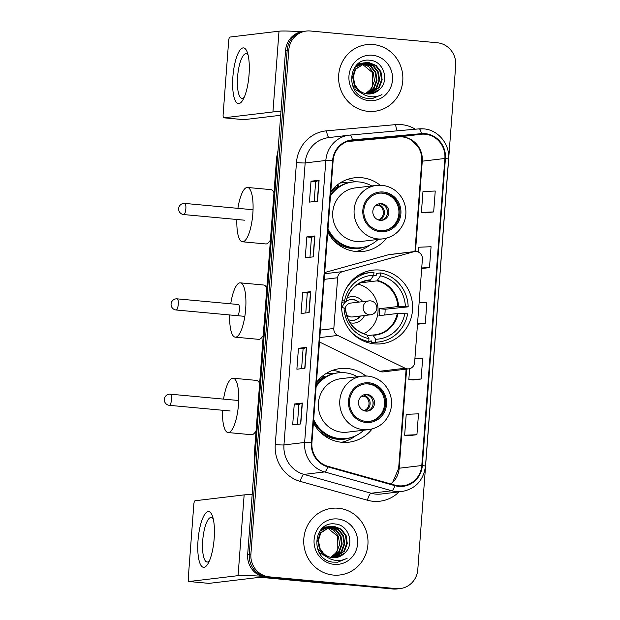<?xml version="1.0" encoding="UTF-8"?>
<svg xmlns="http://www.w3.org/2000/svg" width="620" height="620" viewBox="0 0 620 620"><rect width="100%" height="100%" fill="white"/><g stroke="black" fill="none" stroke-linecap="round" stroke-linejoin="round"><path stroke-width="0.93" d="M416.245 251.495A6.99 6.688 83.2 0 0 413.928 251.704L342.519 271.622A6.99 6.688 83.2 0 0 337.637 277.76L333.824 328.492A6.99 6.688 83.2 0 0 337.722 335.443L405.17 368.233A6.99 6.688 83.2 0 0 414.617 362.522L422.398 259.075A6.99 6.688 83.2 0 0 416.245 251.495M414.889 251.519L389.453 254.556A6.99 6.688 83.2 0 0 388.492 254.743L324.71 272.537M365.785 375.968A37.068 35.464 83.2 0 0 347.285 368.481A37.068 35.464 83.2 0 0 340.109 368.582A37.068 35.464 83.2 0 0 316.448 382.393M313.402 422.887A37.068 35.464 83.2 0 0 341.736 442.285A37.068 35.464 83.2 0 0 348.905 442.192A37.068 35.464 83.2 0 0 372.116 428.963M379.889 270.064A37.068 35.464 83.2 0 0 372.721 270.157A37.068 35.464 83.2 0 0 341.635 307.427A37.068 35.464 83.2 0 0 374.341 343.86A37.068 35.464 83.2 0 0 381.517 343.767A37.068 35.464 83.2 0 0 412.602 306.497A37.068 35.464 83.2 0 0 379.889 270.064M380.13 185.194A37.068 35.464 83.2 0 0 361.631 177.715A37.068 35.464 83.2 0 0 354.454 177.808A37.068 35.464 83.2 0 0 330.793 191.626M327.748 232.12A37.068 35.464 83.2 0 0 356.074 251.519A37.068 35.464 83.2 0 0 363.25 251.418A37.068 35.464 83.2 0 0 386.462 238.196M340.589 182.652A33.922 32.457 -96.8 0 1 346.045 182.683A33.922 32.457 -96.8 0 1 346.999 182.784M326.244 373.426A33.922 32.457 -96.8 0 1 331.708 373.449A33.922 32.457 -96.8 0 1 332.653 373.55M319.486 341.984L379.727 371.272A6.99 6.688 83.2 0 0 383.338 371.884L408.774 368.846M355.787 181.823A37.068 35.464 83.2 0 0 346.89 179.606M341.442 372.597A37.068 35.464 83.2 0 0 332.545 370.38M306.334 31.054L303.11 31.442A20.979 20.072 83.2 0 0 285.564 50.414L247.667 554.497A20.979 20.072 83.2 0 0 266.12 577.243L392.964 589A20.979 20.072 83.2 0 0 397.025 588.946L398.637 588.752A20.979 20.072 83.2 0 1 394.576 588.806A20.979 20.072 83.2 0 0 398.637 588.752L400.257 588.558A20.979 20.072 83.2 0 0 417.795 569.586L455.692 65.503A20.979 20.072 83.2 0 0 437.239 42.757L310.395 31A20.979 20.072 83.2 0 0 306.334 31.054A20.979 20.072 83.2 0 0 288.796 50.034L250.899 554.11A20.979 20.072 83.2 0 0 269.351 576.856L396.196 588.613A20.979 20.072 83.2 0 0 400.257 588.558M304.722 31.248A20.979 20.072 83.2 0 0 287.184 50.22L249.279 554.303A20.979 20.072 83.2 0 0 267.739 577.05L394.576 588.806L267.739 577.05A20.979 20.072 83.2 0 1 249.279 554.303L287.184 50.22A20.979 20.072 83.2 0 1 304.722 31.248M373.24 44.539A33.573 32.124 83.2 0 0 366.746 44.624A33.573 32.124 83.2 0 0 338.597 78.383A33.573 32.124 83.2 0 0 368.218 111.375A33.573 32.124 83.2 0 0 374.713 111.29A33.573 32.124 83.2 0 0 402.861 77.539A33.573 32.124 83.2 0 0 373.24 44.539A33.573 32.124 83.2 0 0 366.746 44.624A33.573 32.124 83.2 0 0 338.597 78.383A33.573 32.124 83.2 0 0 368.218 111.375A33.573 32.124 83.2 0 0 374.713 111.29A33.573 32.124 83.2 0 0 402.861 77.539A33.573 32.124 83.2 0 0 373.24 44.539M338.373 508.237A33.573 32.124 83.2 0 0 331.878 508.322A33.573 32.124 83.2 0 0 303.73 542.082A33.573 32.124 83.2 0 0 333.351 575.073A33.573 32.124 83.2 0 0 339.845 574.988A33.573 32.124 83.2 0 0 367.993 541.237A33.573 32.124 83.2 0 0 338.373 508.237A33.573 32.124 83.2 0 0 331.878 508.322A33.573 32.124 83.2 0 0 303.73 542.082A33.573 32.124 83.2 0 0 333.351 575.073A33.573 32.124 83.2 0 0 339.845 574.988A33.573 32.124 83.2 0 0 367.993 541.237A33.573 32.124 83.2 0 0 338.373 508.237M425.188 134.222A22.382 21.413 -96.8 0 1 444.881 158.48L421.794 465.527A22.382 21.413 -96.8 0 1 403.085 485.762A22.382 21.413 -96.8 0 1 395.072 485.142L327.918 466.302A22.382 21.413 -96.8 0 1 311.914 442.726L333.118 160.727A22.382 21.413 -96.8 0 1 351.827 140.484A22.382 21.413 -96.8 0 1 352.423 140.422L421.453 134.215A22.382 21.413 -96.8 0 1 425.188 134.222M425.235 133.664A22.94 21.948 83.2 0 0 421.406 133.657L352.369 139.864A22.94 21.948 83.2 0 0 332.584 160.681L311.38 442.68A22.94 21.948 83.2 0 0 327.786 466.844L394.932 485.677A22.94 21.948 83.2 0 0 422.329 465.574L445.416 158.526A22.94 21.948 83.2 0 0 425.235 133.664M408.851 435.659L416.927 434.713L418.492 413.827L406.224 414.331L404.651 435.217L408.929 435.666M413.036 379.959L421.112 379.014L422.685 358.12L414.927 358.445M425.607 212.862L433.675 211.916L435.248 191.022L422.972 191.534L421.406 212.42L425.684 212.869M300.762 423.94L292.687 424.909L294.26 404.015L302.335 403.054L300.762 423.94M313.333 256.843L305.257 257.804L306.822 236.917L314.898 235.956L313.333 256.843M317.517 201.144L309.442 202.104L311.015 181.218L319.091 180.257L317.517 201.144M304.955 368.241L296.879 369.21L298.453 348.316L306.52 347.355L304.955 368.241M309.14 312.542L301.064 313.511L302.637 292.617L310.713 291.656L309.14 312.542M421.685 268.545L429.489 267.615L431.063 246.721L418.787 247.233L418.423 252.092M417.5 324.245L425.305 323.315L426.87 302.421L419.112 302.746M302.637 292.617L307.28 293.051M305.784 312.945L307.28 293.043L310.713 291.656M298.453 348.316L303.095 348.75L306.52 347.355M311.015 181.218L315.658 181.652L319.091 180.257M306.822 236.917L311.465 237.351L314.898 235.956M294.26 404.015L298.902 404.449L302.335 403.054M425.305 323.315L417.539 323.632M429.489 267.615L421.732 267.933M433.675 211.916L421.406 212.42M421.112 379.014L408.836 379.517L409.657 368.675M408.836 379.517L413.121 379.967M416.927 434.713L404.651 435.217M309.969 257.246L311.465 237.344M314.162 201.547L315.658 181.644M301.599 368.644L303.095 348.742M297.406 424.344L298.902 404.442M358.438 63.511L359.189 63.449M359.515 63.442L360.491 63.449M360.825 63.473L361.809 63.573M358.399 63.535L358.879 63.519M359.197 63.511L360.181 63.542M360.507 63.573L361.499 63.705M357.972 63.868L361.755 63.147M362.08 63.131L363.056 63.147M363.39 63.163L370.938 66.03L375.821 72.323L377.03 80.406L374.209 88.11L366.916 93.868M358.221 63.674L360.794 63.224M360.468 63.271L361.437 63.209M361.762 63.209L362.747 63.24M363.072 63.263L370.303 66.108L375.178 72.401L376.394 80.484L373.565 88.187L366.591 93.814M362.522 93.721L352.315 85.111M354.586 67.534L364.32 62.837M364.645 62.829L366.335 62.891L373.504 65.72L378.378 72.021L379.595 80.096L376.774 87.808L368.21 93.984M363.056 94.07L353.981 88.745M356.074 65.666L363.359 62.922M363.033 62.961L364.002 62.907M364.328 62.899L372.868 65.797L377.743 72.098L378.96 80.174L376.131 87.885L367.892 93.961M379.332 89.567C389.965 80.786 383.571 61.427 370.636 60.365C347.766 56.397 344.457 95.697 367.428 98.417L372.543 98.502L381.982 94.612C377.51 96.829 372.86 97.363 368.032 96.201C363.932 95.123 360.623 92.845 358.112 89.358A15.81 15.12 83.2 0 0 367.528 93.938A15.81 15.12 83.2 0 0 370.582 93.891A15.81 15.12 83.2 0 0 379.332 89.567L370.45 93.907M358.112 89.358L354.911 84.87L353.268 76.841L355.671 69.184L365.916 62.612L368.9 62.581L376.069 65.418L380.944 71.711L382.16 79.794L379.332 87.498L369.497 93.984M359.631 91.233L354.268 84.948L352.625 76.919L355.028 69.262L365.916 62.612M365.599 62.659L368.257 62.659L375.425 65.495L380.308 71.788L381.517 79.871L378.696 87.575L369.179 93.992M362.142 63.627L368.784 66.65L373.256 72.633L374.472 80.709L371.644 88.42L365.606 93.628M365.428 93.581A15.81 15.12 83.2 0 0 372.682 85.39L372.612 72.71L361.832 63.759M372.434 55.258A22.801 21.816 83.2 0 0 348.967 75.942A22.801 21.816 83.2 0 0 369.024 100.657A22.801 21.816 83.2 0 0 392.491 79.972A22.801 21.816 83.2 0 0 372.434 55.258M381.982 94.612L372.333 98.526M232.895 76.717A27.978 7.967 95.3 0 1 239.056 51.561A27.978 7.967 95.3 0 1 247.264 52.243A27.978 7.967 95.3 0 1 249.046 74.788A27.978 7.967 95.3 0 1 242.838 100.022A27.978 7.967 95.3 0 1 232.895 76.717M248.132 55.25A22.382 6.371 -84.7 0 0 246.117 53.754A22.382 6.371 -84.7 0 0 237.592 76.81A22.382 6.371 -84.7 0 0 241.986 98.324A22.382 6.371 -84.7 0 0 244.233 97.231M301.397 31.721A27.978 1.635 -175.7 0 0 279.008 31.194L229.95 37.053A3.495 0.992 -84.7 0 0 228.679 40.649L223.13 114.452A3.495 0.992 -84.7 0 0 223.82 117.816A3.495 0.992 -84.7 0 0 223.882 117.816L243.908 119.668L280.69 115.274M280.953 111.809A27.978 1.635 -175.7 0 0 272.94 111.957L223.882 117.816M359.282 274.738A34.968 33.457 83.2 0 1 366.513 273.009L370.551 272.529A34.968 33.457 83.2 0 1 373.961 272.304L373.744 275.241A32.031 30.651 83.2 0 0 344.565 300.956L345.921 301.731L341.876 302.211M366.443 280.705L370.31 280.24L373.744 275.241M373.573 275.497L376.472 275.156L376.596 273.404L380.634 272.924A34.968 33.457 83.2 0 1 408.169 306.846L385.09 309.248L379.51 308.729L397.831 306.544L405.348 306.59A32.031 30.651 83.2 0 0 380.417 275.861L380.634 272.924M384.764 315.007A33.224 31.791 83.2 0 0 385.09 309.248M371.388 342.682A34.968 33.457 83.2 0 0 374.805 342.457L378.843 341.976A34.968 33.457 83.2 0 1 375.425 342.201L371.388 342.682L371.519 340.93L368.776 341.256M378.843 341.976A34.968 33.457 83.2 0 0 407.642 313.813L397.304 313.503L378.99 315.696A27.42 26.234 -96.8 0 0 379.51 308.729M365.761 341.938L368.753 341.581A34.968 33.457 83.2 0 1 350.176 330.778M370.551 272.529A34.968 33.457 83.2 0 0 345.325 290.16M375.425 342.201L375.65 339.256A32.031 30.651 83.2 0 0 404.829 313.55M341.643 307.69L344.038 307.915A32.031 30.651 83.2 0 0 368.97 338.636L368.753 341.581M344.565 300.956L342.077 300.723M367.242 335.676L372.915 335.002L375.65 339.256M368.97 338.636L366.645 334.661A27.745 26.544 83.2 0 1 345.51 308.613L344.038 307.915M372.961 334.994A27.42 26.234 83.2 0 0 374.868 334.839L373.317 335.273A27.745 26.544 83.2 0 0 398.048 313.488M366.645 334.661L366.242 334.382L366.645 334.661M370.76 279.86A27.745 26.544 83.2 0 0 346.03 301.653L345.921 301.731M408.169 306.846L405.348 306.59M380.417 275.861L376.983 280.86L360.135 282.875M350.037 322.764A13.291 12.718 83.2 0 0 351.897 323.082A13.291 12.718 83.2 0 0 364.459 315.518M362.793 301.63A13.291 12.718 83.2 0 0 353.888 296.624A13.291 12.718 83.2 0 0 347.076 297.98M348.285 319.618A10.493 10.036 83.2 0 0 351.3 320.393A10.493 10.036 83.2 0 0 353.33 320.37A10.493 10.036 83.2 0 0 360.344 316.006M358.685 302.118A10.493 10.036 83.2 0 0 352.865 299.507A10.493 10.036 83.2 0 0 350.843 299.538A10.493 10.036 83.2 0 0 346.115 301.452M357.88 284.154A26.296 25.164 -96.8 0 1 377.875 306.869A26.296 25.164 -96.8 0 1 363.8 333.661M342.457 302.142A13.291 12.718 83.2 0 0 341.767 303.288M345.743 301.754A10.493 10.036 83.2 0 0 342.24 307.745M370.683 314.774A6.99 6.99 0 0 0 376.821 308.357A6.99 6.99 0 0 0 369.016 300.886A6.99 6.688 -96.8 0 0 369.326 314.79A6.99 6.688 -96.8 0 0 370.683 314.774L352.509 316.944A6.99 6.688 -96.8 0 1 346.347 314.162M350.641 299.561A10.493 10.036 -96.8 0 1 352.462 299.553A10.493 10.036 -96.8 0 1 358.283 302.165M359.941 316.06A10.493 10.036 -96.8 0 1 353.129 320.393M345.138 308.435A6.99 6.688 -96.8 0 1 350.85 303.056L369.016 300.886A6.99 6.688 -96.8 0 1 370.373 300.871M237.274 315.58A5.596 1.597 -84.7 0 0 237.367 315.58A5.596 1.597 -84.7 0 0 239.39 309.985A5.596 1.597 -84.7 0 0 238.305 304.435A5.596 1.597 -84.7 0 0 238.204 304.435M230.725 303.815A27.28 7.766 95.3 0 1 239.831 282.852A27.28 7.766 95.3 0 1 240.304 282.844A27.28 7.766 95.3 0 1 245.597 309.899A27.28 7.766 95.3 0 1 235.747 337.164A27.28 7.766 95.3 0 1 235.267 337.172A27.28 7.766 95.3 0 1 229.695 314.96M235.267 337.172L258.633 339.334A27.28 7.766 -84.7 0 0 259.113 339.326A27.28 7.766 -84.7 0 0 263.26 335.335M266.809 288.083A27.28 7.766 -84.7 0 0 263.671 285.014L240.304 282.844M383.284 193.068A18.887 18.065 83.2 0 0 379.626 193.115A18.887 18.065 83.2 0 0 363.793 212.102A18.887 18.065 83.2 0 0 380.455 230.663A18.887 18.065 83.2 0 0 384.106 230.617A18.887 18.065 83.2 0 0 399.939 211.629A18.887 18.065 83.2 0 0 383.284 193.068M383.602 230.671A18.887 18.065 83.2 0 0 398.924 211.482A18.887 18.065 83.2 0 0 382.269 193.184A18.887 18.065 83.2 0 0 379.122 193.184M347.882 182.861A33.573 32.124 83.2 0 0 347.634 182.838A33.573 32.124 83.2 0 0 341.139 182.923A33.573 32.124 83.2 0 0 339.892 183.094M327.864 230.617A33.085 31.651 83.2 0 0 353.144 247.93A33.085 31.651 83.2 0 0 359.546 247.845L360.553 247.729A33.085 31.651 83.2 0 0 378.084 239.436M328.003 228.718A33.085 31.651 83.2 0 0 354.152 247.814A33.085 31.651 83.2 0 0 360.553 247.729M371.698 185.961A33.085 31.651 83.2 0 0 359.104 181.947A33.085 31.651 83.2 0 0 352.71 182.032A33.085 31.651 83.2 0 0 330.468 195.959M383.044 238.847C393.553 237.142 400.721 231.183 404.535 220.968C407.038 212.846 406.131 205.112 401.822 197.78C397.071 190.449 390.461 186.294 381.982 185.303L376.658 185.372L355.252 187.922A26.924 25.761 83.2 0 0 332.676 215.001A26.924 25.761 83.2 0 0 356.43 241.467A26.924 25.761 83.2 0 0 361.646 241.397L383.044 238.847A26.924 25.761 -96.8 0 1 377.836 238.909A26.924 25.761 -96.8 0 1 354.074 212.443A26.924 25.761 -96.8 0 1 376.658 185.372A26.924 25.761 -96.8 0 1 381.866 185.303M352.71 182.032L351.695 182.156A33.085 31.651 83.2 0 0 330.576 194.486M381.486 203.631A8.393 8.029 83.2 0 0 372.822 212.094A8.393 8.029 83.2 0 0 381.85 220.317A8.393 8.029 83.2 0 0 381.486 203.631M381.145 220.371A8.393 8.029 83.2 0 0 379.161 203.771M330.731 192.433A33.534 32.085 83.2 0 1 338.636 185.868L337.117 185.093M370.008 244.993L369.288 245.528A36.371 34.797 -96.8 0 1 355.865 251.495M386.493 208.212A9.788 9.37 -96.8 0 1 387.229 214.326M380.114 203.802L378.572 205.383L375.41 205.763M237.91 208.343A27.28 7.766 95.3 0 1 247 187.472A27.28 7.766 95.3 0 1 247.481 187.465A27.28 7.766 95.3 0 1 252.766 214.512A27.28 7.766 95.3 0 1 242.916 241.777A27.28 7.766 95.3 0 1 242.443 241.785A27.28 7.766 95.3 0 1 236.871 219.488M242.443 241.785L265.81 243.947A27.28 7.766 -84.7 0 0 266.282 243.939A27.28 7.766 -84.7 0 0 270.428 239.948M273.986 192.704A27.28 7.766 -84.7 0 0 270.839 189.627L247.481 187.465M368.939 383.834A18.887 18.065 83.2 0 0 365.281 383.888A18.887 18.065 83.2 0 0 349.447 402.876A18.887 18.065 83.2 0 0 366.11 421.437A18.887 18.065 83.2 0 0 369.76 421.383A18.887 18.065 83.2 0 0 385.601 402.396A18.887 18.065 83.2 0 0 368.939 383.834M369.257 421.437A18.887 18.065 83.2 0 0 384.578 402.256A18.887 18.065 83.2 0 0 367.923 383.958A18.887 18.065 83.2 0 0 364.777 383.951M333.537 373.628A33.573 32.124 83.2 0 0 333.297 373.604A33.573 32.124 83.2 0 0 326.794 373.69A33.573 32.124 83.2 0 0 325.547 373.868M313.519 421.391A33.085 31.651 83.2 0 0 338.799 438.704A33.085 31.651 83.2 0 0 345.201 438.619L346.208 438.503A33.085 31.651 83.2 0 0 363.738 430.21M313.658 419.492A33.085 31.651 83.2 0 0 339.814 438.58A33.085 31.651 83.2 0 0 346.208 438.503M357.353 376.735A33.085 31.651 83.2 0 0 344.767 372.721A33.085 31.651 83.2 0 0 338.365 372.806A33.085 31.651 83.2 0 0 316.123 386.733M368.699 429.614C379.208 427.916 386.376 421.957 390.189 411.742C392.692 403.612 391.786 395.885 387.477 388.554C382.734 381.222 376.115 377.061 367.644 376.069L362.312 376.138L340.907 378.696A26.924 25.761 83.2 0 0 318.331 405.775A26.924 25.761 83.2 0 0 342.085 432.241A26.924 25.761 83.2 0 0 347.301 432.171L368.699 429.614A26.924 25.761 -96.8 0 1 363.49 429.683A26.924 25.761 -96.8 0 1 339.729 403.217A26.924 25.761 -96.8 0 1 362.312 376.138A26.924 25.761 -96.8 0 1 367.521 376.069M338.365 372.806L337.358 372.922A33.085 31.651 83.2 0 0 316.231 385.26M367.141 394.405A8.393 8.029 83.2 0 0 358.476 402.861A8.393 8.029 83.2 0 0 367.505 411.091A8.393 8.029 83.2 0 0 367.141 394.405M366.8 411.145A8.393 8.029 83.2 0 0 364.816 394.537M316.386 383.199A33.534 32.085 83.2 0 1 324.291 376.635L322.772 375.867M355.671 435.759L354.942 436.294A36.371 34.797 -96.8 0 1 341.519 442.269M372.155 398.978A9.788 9.37 -96.8 0 1 372.884 405.1M365.769 394.576L364.227 396.157L361.065 396.529M223.564 399.117A27.28 7.766 95.3 0 1 232.655 378.239A27.28 7.766 95.3 0 1 233.136 378.231A27.28 7.766 95.3 0 1 238.421 405.279A27.28 7.766 95.3 0 1 228.571 432.543A27.28 7.766 95.3 0 1 228.098 432.551A27.28 7.766 95.3 0 1 222.526 410.262M228.098 432.551L251.464 434.721A27.28 7.766 -84.7 0 0 251.937 434.713A27.28 7.766 -84.7 0 0 256.083 430.722M259.64 383.47A27.28 7.766 -84.7 0 0 256.502 380.401L233.136 378.231M198.028 540.415A27.978 7.967 95.3 0 1 204.189 515.259A27.978 7.967 95.3 0 1 212.397 515.941A27.978 7.967 95.3 0 1 214.179 538.486A27.978 7.967 95.3 0 1 207.971 563.72A27.978 7.967 95.3 0 1 198.028 540.415M213.264 518.948A22.382 6.371 -84.7 0 0 211.249 517.452A22.382 6.371 -84.7 0 0 202.725 540.508A22.382 6.371 -84.7 0 0 207.119 562.022A22.382 6.371 -84.7 0 0 209.374 560.929M252.162 494.745A27.978 1.635 -175.7 0 0 244.148 494.892L195.091 500.751A3.495 0.992 -84.7 0 0 193.82 504.347L188.271 578.15A3.495 0.992 -84.7 0 0 188.953 581.514A3.495 0.992 -84.7 0 0 189.015 581.514L209.041 583.366L258.098 577.507A6.99 0.411 4.3 0 1 266.794 577.886L336.598 584.358L339.349 584.032M261.57 576.259A27.978 1.635 -175.7 0 0 238.072 575.654L189.015 581.514M340.086 584.094L337.179 584.358A3.495 3.348 -96.8 0 1 336.598 584.358M323.57 527.209L324.33 527.147M324.647 527.139L325.632 527.147M325.957 527.171L326.949 527.271M323.531 527.232L324.012 527.217M324.338 527.209L325.314 527.24M325.647 527.271L326.639 527.403M323.105 527.566L326.895 526.845M327.213 526.829L328.189 526.845M328.522 526.861L336.079 529.728L340.954 536.021L342.17 544.104L339.341 551.808L332.049 557.566M323.353 527.372L325.926 526.923M325.608 526.969L326.577 526.907M326.903 526.907L327.879 526.938M328.205 526.961L335.435 529.806L340.31 536.099L341.527 544.182L338.698 551.885L331.723 557.512M327.662 557.419L317.448 548.808M319.719 531.232L329.453 526.535M329.778 526.527L331.467 526.589L338.636 529.418L343.519 535.719L344.736 543.794L341.907 551.505L333.351 557.682M328.189 557.768L319.114 552.443M321.207 529.364L328.492 526.62M328.166 526.659L329.135 526.605M329.46 526.597L338.001 529.495L342.876 535.796L344.092 543.872L341.263 551.583L333.025 557.659M344.464 553.265C355.105 544.484 348.711 525.125 335.769 524.063C312.899 520.095 309.589 559.395 332.56 562.115L337.675 562.201L347.115 558.31C342.643 560.527 337.993 561.061 333.165 559.899C329.065 558.822 325.756 556.543 323.245 553.056A15.81 15.12 83.2 0 0 332.661 557.636A15.81 15.12 83.2 0 0 335.714 557.589A15.81 15.12 83.2 0 0 344.464 553.265L335.583 557.605M323.245 553.056L320.044 548.568L318.401 540.539L320.803 532.89L331.057 526.31L334.033 526.279L341.202 529.116L346.076 535.409L347.293 543.492L344.472 551.196L334.63 557.682M324.764 554.931L319.409 548.646L317.765 540.617L320.16 532.96L331.057 526.31M330.731 526.357L333.389 526.357L340.566 529.193L345.441 535.486L346.658 543.57L343.829 551.273L334.312 557.69M327.275 527.326L333.917 530.348L338.388 536.331L339.605 544.407L336.776 552.118L330.739 557.326M330.561 557.279A15.81 15.12 83.2 0 0 337.815 549.087L337.745 536.409L326.972 527.457M337.567 518.956A22.801 21.816 83.2 0 0 314.1 539.64A22.801 21.816 83.2 0 0 334.157 564.355A22.801 21.816 83.2 0 0 357.624 543.67A22.801 21.816 83.2 0 0 337.567 518.956M347.115 558.31L337.675 562.201M413.928 251.704L388.492 254.743M337.637 277.76L324.198 279.364M342.519 271.622L324.617 273.761M333.824 328.492L320.385 330.096M337.722 335.443L319.819 337.575M405.17 368.233L379.727 371.272M285.564 50.414L288.796 50.034M392.964 589L396.196 588.613M266.12 577.243L269.351 576.856M247.667 554.497L250.899 554.11M277.853 153.055A27.978 26.768 83.2 0 0 277.233 157.201L277.543 157.17M254.758 460.218L254.401 453.119L276.636 157.395A13.989 0.822 4.3 0 1 277.233 157.201L255.308 452.894M254.401 453.119A13.989 0.822 4.3 0 1 254.998 452.925A27.978 26.768 83.2 0 0 254.99 457.134M444.881 158.48L422.267 161.184A22.382 21.413 83.2 0 0 402.582 136.919A22.382 21.413 83.2 0 0 398.846 136.919L347.324 141.546L398.815 136.919A12.586 3.658 -95.1 0 0 398.846 136.919L421.453 134.215M399.048 491.885A34.968 33.457 -96.8 0 1 373.178 501.301A34.968 33.457 -96.8 0 1 367.428 500.232L300.274 481.399A34.968 33.457 -96.8 0 1 275.264 444.555L296.469 162.556A34.968 33.457 -96.8 0 1 326.632 130.828L395.669 124.62A34.968 33.457 -96.8 0 1 415.369 129.2M394.932 485.677A6.99 1.891 105.7 0 1 391.794 490.769L371.117 493.241A27.978 26.768 83.2 0 0 375.72 494.094A27.978 26.768 83.2 0 0 381.137 494.024L401.807 491.552A27.978 26.768 -96.8 0 1 391.794 490.769L324.64 471.936A27.978 26.768 -96.8 0 1 304.637 442.463L325.841 160.464A6.99 0.411 4.3 0 1 332.584 160.681M419.035 128.875A27.978 26.768 -96.8 0 1 423.669 128.883M422.329 465.574A6.99 0.411 4.3 0 1 425.49 466.155L448.578 159.115C450.066 144.321 438.232 129.844 423.793 128.883L419.019 128.875L349.982 135.083L328.553 137.632A27.978 26.768 83.2 0 0 305.164 162.936L325.841 160.464A27.978 26.768 -96.8 0 1 349.223 135.16A27.978 26.768 -96.8 0 1 349.967 135.083A6.99 2.03 84.9 0 1 349.982 135.083L419.004 128.875A6.99 2.03 84.9 0 1 419.019 128.875A6.99 2.03 84.9 0 1 421.406 133.657M311.38 442.68A6.99 0.411 -175.7 0 0 304.637 442.463L283.96 444.935A27.978 26.768 83.2 0 0 303.963 474.409L371.117 493.241A6.99 1.891 -74.3 0 0 367.428 500.232M327.786 466.844A6.99 1.891 105.7 0 1 324.64 471.936L303.963 474.409A6.99 1.891 -74.3 0 0 300.274 481.399M349.982 135.083A6.99 2.03 84.9 0 1 352.369 139.864M448.578 159.115A6.99 0.411 -175.7 0 0 445.416 158.526M296.469 162.556A6.99 0.411 4.3 0 0 305.164 162.936L283.96 444.935A6.99 0.411 4.3 0 1 275.264 444.555M326.632 130.828A6.99 2.03 -95.1 0 0 329.181 137.555M395.669 124.62A6.99 2.03 -95.1 0 0 397.436 130.812M391.019 484.003A22.382 21.413 83.2 0 0 399.179 468.224L406.635 369.101M421.794 465.527L399.179 468.224A12.586 0.736 4.3 0 0 398.644 468.394L406.108 369.163M415.478 251.472L422.267 161.184A12.586 0.736 4.3 0 0 421.732 161.355C422.057 156.411 421.003 151.823 418.578 147.591L411.843 140.352C407.766 137.671 403.418 136.524 398.815 136.919A12.586 3.658 -95.1 0 1 398.784 136.919M352.423 140.422L351.23 140.57M308.946 312.565L310.512 291.695M313.131 256.866L314.704 235.995M317.316 201.167L318.889 180.296M304.753 368.264L306.327 347.394M300.568 423.964L302.134 403.093M272.94 111.957L279.008 31.194M370.31 280.24A27.42 26.234 83.2 0 0 368.365 280.395C356.639 282.402 349.207 289.494 346.069 301.684M374.868 334.839A27.42 26.234 83.2 0 0 397.304 313.503M398.575 306.52A27.745 26.544 83.2 0 0 377.44 280.48M397.831 306.544A27.42 26.234 83.2 0 0 376.983 280.86M177.072 298.848A5.596 1.597 95.3 0 1 177.173 298.848A5.596 1.597 95.3 0 1 178.266 304.226A5.596 1.597 95.3 0 1 176.235 309.992A5.596 1.597 95.3 0 1 176.134 309.992L244.83 316.363M380.378 231.71A19.933 19.073 83.2 0 0 400.892 213.629A19.933 19.073 83.2 0 0 383.362 192.022A19.933 19.073 83.2 0 0 362.84 210.103A19.933 19.073 83.2 0 0 380.378 231.71M332.909 239.607A33.534 32.085 83.2 0 0 366.118 246.528M184.651 203.414A5.596 1.597 95.3 0 1 184.744 203.414A5.596 1.597 95.3 0 1 185.845 208.793A5.596 1.597 95.3 0 1 183.807 214.559A5.596 1.597 95.3 0 1 183.714 214.559L244.505 220.193M379.293 204.863A8.114 7.766 -96.8 0 1 379.223 220.178M378.572 205.383A7.696 7.362 -96.8 0 1 378.285 219.906M366.033 422.476A19.933 19.073 83.2 0 0 386.547 404.403A19.933 19.073 83.2 0 0 369.016 382.796A19.933 19.073 83.2 0 0 348.494 400.869A19.933 19.073 83.2 0 0 366.033 422.476M318.564 430.381A33.534 32.085 83.2 0 0 351.772 437.294M170.306 394.188A5.596 1.597 95.3 0 1 170.399 394.188A5.596 1.597 95.3 0 1 171.5 399.567A5.596 1.597 95.3 0 1 169.469 405.325A5.596 1.597 95.3 0 1 169.369 405.333L230.16 410.967M364.947 395.637A8.114 7.766 -96.8 0 1 364.885 410.952M364.227 396.157A7.696 7.362 -96.8 0 1 363.94 410.673M238.072 575.654L244.148 494.892M339.683 584.063L337.179 584.358M276.636 157.395L278.047 150.443M401.807 491.552C415.578 488.901 423.468 480.438 425.49 466.155M414.95 251.511L421.732 161.355M390.84 483.957L392.77 482.112L398.644 468.394M243.846 119.675L223.82 117.816M368.768 341.419L371.512 341.093M366.335 334.382C353.966 330.762 347.037 322.183 345.542 308.644M238.026 304.49L177.173 298.848A5.596 5.596 0 0 0 171.074 304.002A5.596 5.596 0 0 0 176.134 309.992M339.938 183.063L341.139 182.923M253.045 209.746L184.744 203.414A5.596 5.596 0 0 0 178.653 208.568A5.596 5.596 0 0 0 183.714 214.559M325.593 373.837L326.794 373.69M238.7 400.52L170.399 394.188A5.596 5.596 0 0 0 164.308 399.342A5.596 5.596 0 0 0 169.369 405.333M208.979 583.374L188.953 581.514"/></g></svg>
